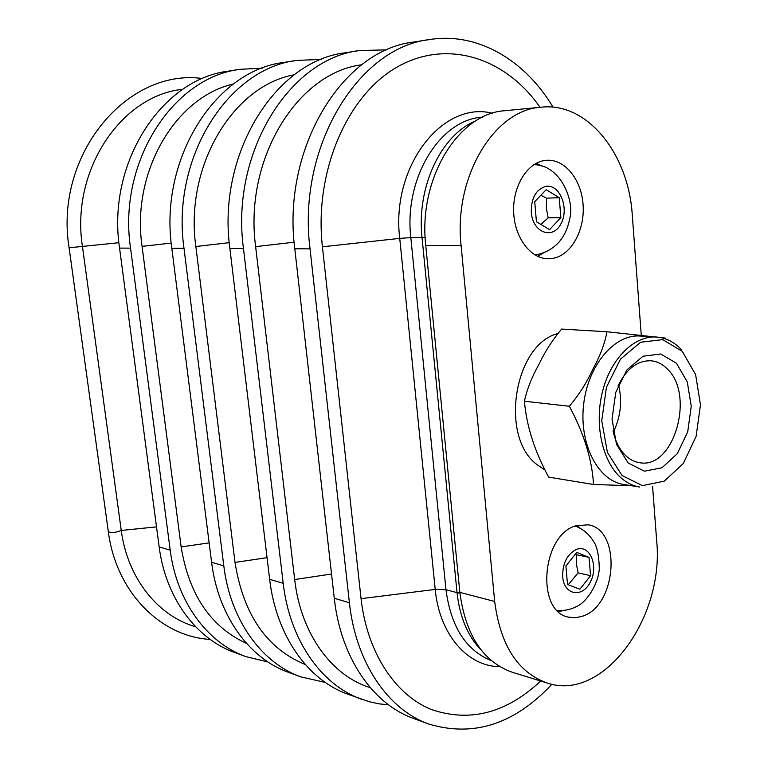 <?xml version="1.0" encoding="UTF-8"?>
<svg xmlns="http://www.w3.org/2000/svg" width="768" height="768" viewBox="0 0 768 768"><rect width="100%" height="100%" fill="white"/><g stroke="black" fill="none" stroke-linecap="round" stroke-linejoin="round"><path stroke-width="1.15" d="M641.27 335.251L632.275 215.107C628.656 154.243 587.616 101.933 541.219 107.194L505.046 110.698C458.362 113.146 418.003 178.877 425.76 245.53L459.84 592.368C465.581 635.174 483.062 661.795 512.285 672.25L547.21 683.04C603.6 702.278 664.666 617.242 656.65 540.634L652.608 486.634M541.219 107.194C494.266 109.594 453.427 177.082 461.107 245.568L494.669 601.459C500.362 645.331 517.872 672.528 547.21 683.04M553.219 258.317L548.227 258.778C530.573 258.826 514.464 237.552 513.648 211.92C512.621 186.298 527.232 162.691 544.992 160.464L546.931 160.272C565.286 159.101 581.731 180.144 583.133 205.354C584.765 230.525 571.219 254.909 553.219 258.317M537.686 256.349L543.062 253.286M541.882 166.09L536.39 163.248M583.306 615.955L575.818 617.76L568.464 617.136C535.68 611.434 541.68 535.133 575.722 525.83L587.99 524.803C621.398 529.152 617.405 604.32 583.306 615.955M558.72 611.856L562.637 610.618M580.109 528.182L577.056 525.398M631.699 485.75L593.52 484.483C592.138 459.811 584.083 433.747 569.366 406.272C579.12 394.598 586.973 382.195 592.925 369.082C600.096 356.083 604.781 343.642 606.97 331.757L665.28 338.083L665.894 339.034M606.97 331.757L561.619 329.069C552.355 340.128 544.781 351.926 538.896 364.474C531.84 376.944 527.021 389.194 524.419 401.222C526.57 426.154 534.662 451.459 548.678 477.13L593.52 484.483M524.419 401.222L569.366 406.272M623.606 484.454C598.147 480.806 579.072 444.307 583.584 404.918C587.77 365.501 614.342 334.042 639.984 336.029L656.314 337.018C634.454 335.52 611.318 357.926 602.794 390.432C594.163 422.87 601.766 459.994 619.949 476.88C625.968 482.477 632.573 485.866 639.754 487.046L623.606 484.454M613.325 432.211C620.678 417.014 622.426 401.203 618.557 384.768M544.368 469.738L535.901 463.776C499.459 434.966 514.829 344.227 557.645 333.648M681.59 349.757C674.237 341.971 665.808 337.718 656.314 337.018M622.061 475.526L607.411 452.4L601.747 420.758L606.432 387.283L620.448 359.165L640.646 342.24L662.726 339.629L682.253 351.322L695.606 374.592L700.474 404.794L696.115 436.358L683.299 463.517L664.253 481.162L642.422 485.635L622.061 475.526M617.971 386.035C626.429 368.87 637.392 360.451 650.87 360.778C657.072 361.315 662.621 364.109 667.488 369.158C695.328 395.299 673.632 469.632 639.619 462.682C634.483 461.914 629.789 459.514 625.536 455.482C619.469 449.549 615.302 441.341 613.027 430.848M628.157 462.96L644.429 471.197L661.968 467.76L677.347 453.638L687.725 431.76L691.258 406.291L687.283 381.926L676.474 363.264L660.73 354L643.027 356.237L626.899 369.888L615.763 392.381L612.029 419.098L616.502 444.374L628.157 462.96M575.29 554.256L576.586 554.726L576.298 563.578L578.122 572.87L590.554 575.683L579.869 589.219L567.504 584.477L565.91 565.958L576.768 552.413L589.037 557.395L590.554 575.683M568.224 584.755L578.122 572.87M576.586 554.726L589.037 557.395M540.835 195.283L546.538 198.144L546.288 208.022L548.189 217.814L560.87 217.584L549.581 229.622L536.438 221.789L534.72 201.677L546.211 189.667L559.229 197.731L560.87 217.584M540.893 224.438L548.189 217.814M546.538 198.144L559.229 197.731M108.317 531.59L108.336 531.744C111.523 533.05 115.824 532.618 121.248 530.438L82.435 246.451C70.541 170.726 121.046 95.405 182.832 89.299M159.168 546.922L170.208 550.166L130.55 248.141L119.558 248.102L159.168 546.922C165.648 597.85 196.08 638.736 234.48 652.435L245.837 656.621L267.907 661.939M119.558 248.102C106.675 163.469 161.395 79.094 228.432 71.146L240.125 69.312L262.31 68.15M130.55 248.141C117.629 162.566 172.742 77.27 240.125 69.312M170.208 550.166C176.698 601.622 207.274 642.864 245.837 656.621M171.226 243.062L142.07 246.384L181.142 546.931C188.957 594.797 210.749 626.957 246.518 643.411M142.07 246.384C131.146 172.262 175.334 97.056 233.443 83.99M211.603 562.301L223.805 565.882L184.003 248.352L171.821 248.304L211.603 562.301C218.093 615.734 249.158 658.33 288.298 672.269L300.787 676.867L325.229 682.406M171.821 248.304C158.803 159.168 215.347 70.435 283.92 62.429L296.822 60.403L321.408 59.414M184.003 248.352C170.966 158.17 227.923 68.41 296.822 60.403M223.805 565.882C230.294 619.891 261.494 662.88 300.787 676.867M229.267 242.669L195.85 246.509L235.018 562.406C243.37 614.621 266.803 648.672 305.309 664.541M195.85 246.509C184.464 166.32 232.973 85.661 294.269 74.784M269.654 579.322L283.2 583.296L243.475 248.592L229.891 248.534L269.654 579.322C276.125 635.52 307.776 679.968 347.616 694.128L369.053 701.674L378.778 703.805L388.646 704.899M229.891 248.534C216.797 154.387 275.242 60.806 345.293 52.79L359.616 50.534L387.005 49.843M243.475 248.592C230.371 153.264 289.248 58.56 359.616 50.534M283.2 583.296C289.661 640.138 321.437 685.018 361.421 699.216M294.144 242.189L255.638 246.634L294.682 579.542C300.73 633.629 331.728 675.917 370.301 687.686M255.638 246.634C243.802 159.523 297.197 72.768 361.728 64.781M334.272 598.272L349.402 602.717L310.042 248.851L294.797 248.794L334.272 598.272C340.666 657.533 372.845 703.997 413.318 718.349L428.659 724.003C473.376 737.462 514.464 724.224 551.904 684.269M294.797 248.794C281.693 149.03 342.096 50.054 413.549 42.067L429.523 39.562C477.648 31.814 525.091 60.192 553.027 107.194M310.042 248.851C296.947 147.773 357.792 47.539 429.523 39.562M349.402 602.717C355.786 662.688 388.061 709.613 428.659 724.003M361.056 598.656L435.216 589.421L399.734 238.378L322.416 246.797L361.056 598.656C367.027 652.224 394.906 694.541 430.925 709.373C469.651 722.707 506.227 713.261 540.662 681.024M322.416 246.797C313.968 172.118 347.011 95.328 397.229 66.998C447.466 38.333 505.997 58.09 540.019 107.309M156.509 526.886L121.248 530.438C127.469 578.208 157.987 616.118 195.629 626.765M459.84 592.368L494.669 601.459M425.76 245.53L461.107 245.568M562.666 576.749C562.522 563.251 567.139 554.122 576.518 549.37C589.757 544.214 598.848 565.728 590.486 581.798C582.614 598.378 564.01 595.334 562.666 576.749M531.293 212.458C531.11 198.019 535.987 189.322 545.933 186.355C559.968 183.84 569.645 208.829 560.813 224.093C552.509 240 532.752 232.589 531.293 212.458M425.174 237.485L410.822 237.619L445.978 589.738L457.037 592.637L422.035 237.562C416.39 186.835 441.187 134.65 476.064 120.71M481.45 650.41C467.894 636.432 459.754 617.174 457.037 592.637L459.917 593.184M118.925 242.707L69.091 247.786M181.142 546.931L209.136 542.87M235.018 562.406L267.053 557.683M294.682 579.542L331.526 574.013M499.766 666.653C467.645 666.624 439.373 634.435 435.216 589.421L445.978 589.738C450.893 626.765 466.013 650.39 491.318 660.614M482.525 117.149C440.112 119.357 403.795 178.042 410.822 237.619L399.734 238.378C390.826 166.531 442.579 100.378 492.365 113.251M557.27 610.483C564.739 610.992 571.747 609.37 578.304 605.597C585.494 602.218 598.09 585.715 599.309 568.838C598.963 555.274 597.043 546.134 593.539 541.402C589.085 534.125 582.97 528.998 575.194 526.022M535.142 255.024C554.179 251.27 565.728 239.069 569.798 218.438C574.704 200.266 560.17 164.688 533.875 164.717M210.192 639.427C160.502 636.614 116.054 591.946 108.336 531.744L69.101 247.824C53.904 155.347 126.883 67.862 202.637 78.538"/></g></svg>
